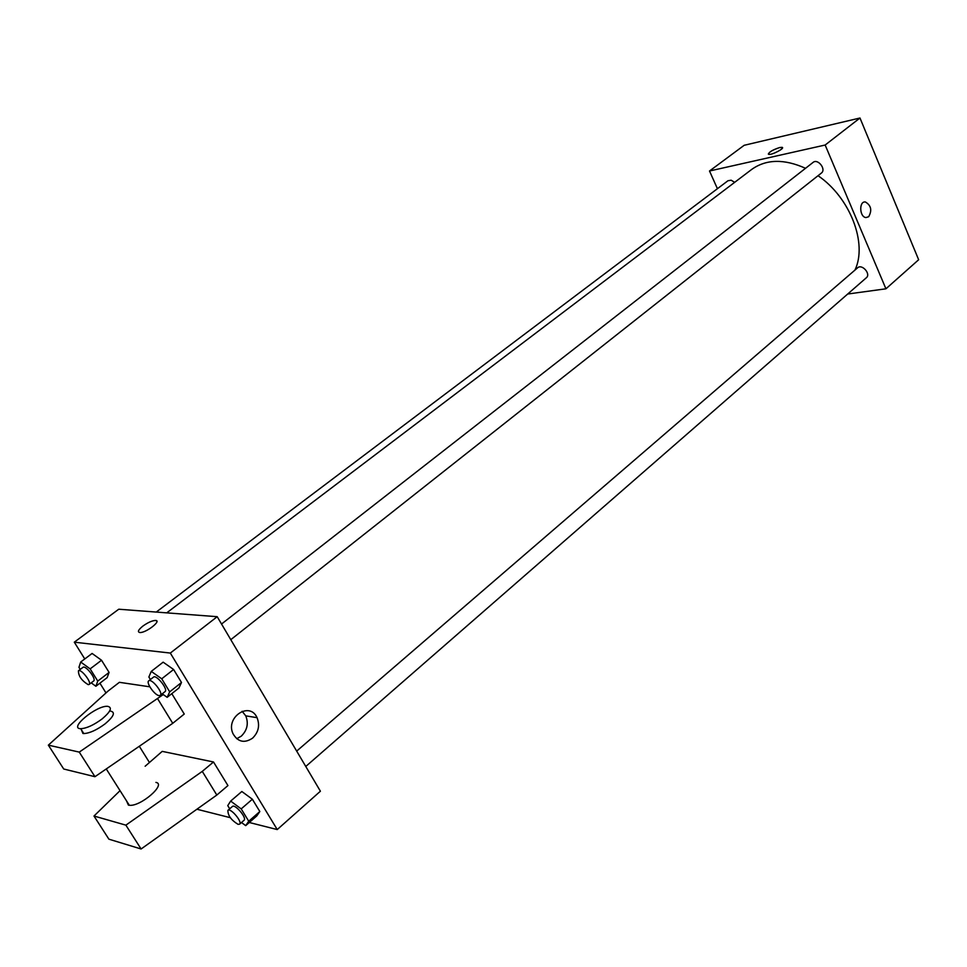 <?xml version="1.0" encoding="UTF-8"?>
<svg xmlns="http://www.w3.org/2000/svg" width="967" height="967" viewBox="0 0 967 967"><rect width="100%" height="100%" fill="white"/><g stroke="black" fill="none" stroke-linecap="round" stroke-linejoin="round"><path stroke-width="1.45" d="M717.417 188.71L709.512 171.002L744.179 145.292L859.977 118.01L918.65 259.748L885.929 288.807L847.672 294.028M709.512 171.002L825.153 145.026L859.977 118.01M825.153 145.026L885.929 288.807M868.668 216.729L865.973 217.563C859.409 217.104 858.829 200.882 865.429 201.994C871.134 205.439 872.222 210.347 868.668 216.729L865.973 217.563C859.397 217.104 858.829 200.882 865.417 201.994C871.134 205.439 872.21 210.347 868.656 216.729M854.961 270.071C867.713 243.551 850.235 197.643 818.034 175.704M805.523 168.294C784.177 158.733 766.251 159.096 751.746 169.394L166.711 612.86M734.666 182.34L731.173 180.213L727.982 180.732L156.255 612.063M230.799 639.671L821.37 173.069C826.555 169.394 817.877 158.237 813.078 162.408L221.54 624.017M305.765 766.468L866.359 277.747C871.17 273.987 861.984 263.592 857.584 267.823L296.688 751.093M768.318 154.043C769.442 151.759 773.262 149.583 779.777 147.516L782.122 147.347C785.494 148.084 771.412 155.397 768.692 154.321C768.487 152.339 772.186 150.066 779.765 147.516L782.496 147.625M84.77 658.95L74.302 642.185L118.748 609.222L217.2 616.692L320.403 791.211L277.239 829.565L249.281 822.494M252.556 738.172C244.446 743.502 237.93 742.027 233.023 733.748C225.106 717.212 249.812 700.978 257.053 717.671C260.05 725.395 258.552 732.237 252.556 738.172M74.302 642.185L170.313 653.063L217.2 616.692M170.313 653.063L277.239 829.565M236.71 738.728L241.279 736.153C247.25 730.278 248.749 723.509 245.763 715.858L242.125 711.289M156.775 621.007L155.433 620.439C152.061 620.657 147.891 622.518 142.947 626.036C147.891 622.518 152.061 620.645 155.433 620.439C162.238 620.391 145.993 633.059 139.877 632.527C137.241 631.995 138.269 629.831 142.935 626.036C138.269 629.831 137.254 631.995 139.877 632.527M149.269 762.226L139.308 746.27M105.995 692.928L99.915 683.186M230.303 817.683L196.905 809.234M163.145 662.165L173.601 669.49L181.494 682.497L178.883 688.033L181.494 682.497L173.601 669.49L163.145 662.165L151.275 671.388L161.731 678.798L169.696 691.84L167.158 697.328L162.251 693.822M92.095 653.45L101.535 660.243L109.09 672.416L107.144 677.637L109.09 672.416L101.535 660.243L92.095 653.45L80.696 662.02L90.136 668.886L97.752 681.082L95.878 686.268L91.212 682.847M241.835 791.502L252.363 799.226L259.833 811.531L256.726 815.979L259.833 811.531L252.363 799.226L241.835 791.502L230.666 801.087L241.194 808.896L248.737 821.237L245.691 825.637L241.496 822.506M149.825 686.812L119.388 682.315L108.062 691.054L48.35 745.146L79.258 752.108L163.254 694.548M171.8 693.653L184.25 714.045L172.742 723.316L94.959 776.706L63.713 769.007L48.35 745.146M120.041 790.655L93.992 816.027L125.879 825.153L202.272 771.376L213.514 761.984L162.214 751.371L145.147 766.239M213.514 761.984L227.934 785.579L216.813 795.043L141.097 848.99L108.896 839.175L93.992 816.027M126.532 800.881L128.381 805.088L129.312 805.257C140.348 806.949 166.747 784.092 155.917 782.4M81.325 729.65L82.908 733.457L83.803 733.566C89.665 733.264 96.785 730 105.173 723.799C113.768 716.474 115.593 712.256 110.661 711.144M102.103 718.928C93.702 725.117 86.571 728.381 80.72 728.707C68.21 728.634 96.652 705.161 107.651 706.333C112.571 707.409 110.721 711.615 102.103 718.928M157.742 698.899L172.742 723.316M79.258 752.108L94.959 776.706M125.879 825.153L141.097 848.99M202.272 771.376L216.813 795.043M80.249 669.406L78.943 667.339L80.696 662.02M89.097 684.467L93.642 680.986C96.712 679.197 85.543 664.873 82.993 667.339L78.424 670.796C78.4 676.006 81.639 680.611 88.142 684.636L89.097 684.467C92.143 682.678 80.95 668.342 78.424 670.796M90.136 668.886L101.535 660.243M97.752 681.082L109.09 672.416M95.878 686.268L107.144 677.637M229.711 808.799L227.753 805.632L230.666 801.087M239.574 824.174L244.035 820.282C247.214 818.106 235.005 803.637 232.394 806.49L227.91 810.346C227.789 815.423 231.173 820.101 238.075 824.355L239.574 824.174C242.741 822.023 230.509 807.505 227.91 810.346M241.194 808.896L252.363 799.226M248.737 821.237L259.833 811.531M245.691 825.637L256.726 815.979M150.417 679.523L148.87 677.009L151.275 671.388M160.28 695.382L165.019 691.635C168.488 689.495 156.388 674.265 153.487 677.13L148.725 680.841C145.763 682.569 154.684 695.273 159.084 695.611L160.28 695.382C163.737 693.254 151.614 678 148.725 680.841M161.731 678.798L173.601 669.49M169.696 691.84L181.494 682.497M167.158 697.328L178.883 688.033M257.053 717.671L245.763 715.858M106.261 768.946L129.312 805.257M80.72 728.707L83.803 733.566"/></g></svg>
